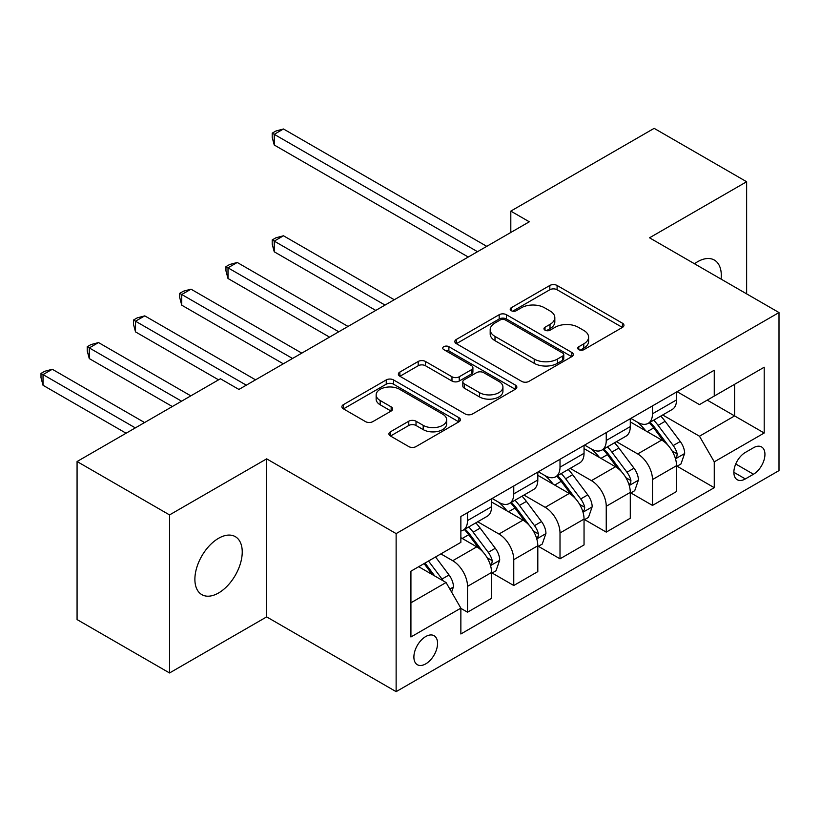 <?xml version="1.0" encoding="UTF-8"?>
<svg xmlns="http://www.w3.org/2000/svg" width="820" height="820" viewBox="0 0 820 820"><rect width="100%" height="100%" fill="white"/><g stroke="black" fill="none" stroke-linecap="round" stroke-linejoin="round"><path stroke-width="1.23" d="M578.787 349.668A3.598 2.071 0 0 0 583.871 349.668L622.452 327.395A5.135 2.962 0 0 0 623.958 325.304A5.135 2.962 0 0 0 622.452 323.203L557.098 285.473A5.135 2.962 0 0 0 549.83 285.473L511.249 307.746A3.598 2.071 0 0 0 510.204 309.212A3.598 2.071 0 0 0 511.249 310.678A3.598 2.071 0 0 0 516.333 310.678L521.325 307.797A16.431 9.491 0 0 1 544.562 307.797L550.015 310.944A16.431 9.491 0 0 1 554.822 317.647A16.431 9.491 0 0 1 550.015 324.361L545.023 327.241A3.598 2.071 0 0 0 543.967 328.707A3.598 2.071 0 0 0 545.023 330.173A3.598 2.071 0 0 0 550.107 330.173L555.099 327.293A16.431 9.491 0 0 1 578.336 327.293L583.778 330.439A16.431 9.491 0 0 1 588.596 337.143A16.431 9.491 0 0 1 583.778 343.857L578.787 346.737A3.598 2.071 0 0 0 577.741 348.203A3.598 2.071 0 0 0 578.787 349.668L578.787 346.737M218.561 592.983A33.487 19.331 120 0 0 240.434 563.473A33.487 19.331 120 0 0 235.309 536.649A33.487 19.331 120 0 0 218.561 538.299A33.487 19.331 120 0 0 196.687 567.809A33.487 19.331 120 0 0 201.822 594.633A33.487 19.331 120 0 0 218.561 592.983M721.087 279.118A33.487 19.331 120 0 0 714.353 260.063A33.487 19.331 120 0 0 697.615 261.724A33.487 19.331 120 0 0 694.499 263.763M425.723 663.882A16.738 9.666 120 0 0 436.66 649.132A16.738 9.666 120 0 0 434.087 635.715A16.738 9.666 120 0 0 425.723 636.545A16.738 9.666 120 0 0 414.787 651.305A16.738 9.666 120 0 0 417.349 664.712A16.738 9.666 120 0 0 425.723 663.882M390.433 431.802A5.135 2.962 0 0 0 388.926 433.893A5.135 2.962 0 0 0 390.433 435.994L408.77 446.582A5.135 2.962 0 0 0 416.027 446.582L458.872 421.839A5.135 2.962 0 0 0 460.379 419.748A5.135 2.962 0 0 0 458.872 417.646L393.518 379.916A5.135 2.962 0 0 0 386.251 379.916L343.406 404.649A5.135 2.962 0 0 0 341.899 406.751A5.135 2.962 0 0 0 343.406 408.842L365.556 421.634A5.135 2.962 0 0 0 372.813 421.634L391.15 411.045A5.135 2.962 0 0 0 392.657 408.944A5.135 2.962 0 0 0 391.15 406.853L380.172 400.508A13.735 7.933 0 0 1 376.144 394.902A13.735 7.933 0 0 1 384.631 387.573A13.735 7.933 0 0 1 399.596 389.295L442.626 414.141A13.735 7.933 0 0 1 446.644 419.748A13.735 7.933 0 0 1 438.167 427.066A13.735 7.933 0 0 1 423.202 425.354L416.027 421.213A5.135 2.962 0 0 0 408.77 421.213L390.433 431.802L390.433 435.994M266.654 458.851L169.545 514.919L77.07 461.527L77.07 619.572L169.545 672.964L266.654 616.896L396.132 691.649L396.132 533.605L266.654 458.851L266.654 616.896M746.63 293.867L746.63 181.743L649.522 237.8L779 312.553L396.132 533.605M746.63 181.743L654.155 128.35L510.809 211.109L510.809 232.47M77.07 461.527L220.416 378.768L238.907 389.438L529.3 221.789L510.809 211.109M521.694 381.382A5.135 2.962 0 0 0 528.951 381.382L571.796 356.638A5.135 2.962 0 0 0 573.303 354.547A5.135 2.962 0 0 0 571.796 352.446L506.442 314.716A5.135 2.962 0 0 0 499.175 314.716L456.33 339.449A5.135 2.962 0 0 0 454.823 341.55A5.135 2.962 0 0 0 456.33 343.641L521.694 381.382M445.239 350.447A3.598 2.071 0 0 1 448.888 350.96L448.888 346.686L515.339 385.051A5.135 2.962 0 0 1 516.846 387.142A5.135 2.962 0 0 1 515.339 389.244L472.494 413.977A5.135 2.962 0 0 1 465.227 413.977L399.873 376.247L399.873 372.054A5.135 2.962 0 0 0 398.366 374.145A5.135 2.962 0 0 0 399.873 376.247M399.873 372.054L418.21 361.466A5.135 2.962 0 0 1 425.467 361.466L451.974 376.769A5.135 2.962 0 0 0 459.241 376.769L471.397 369.748A5.135 2.962 0 0 0 472.904 367.647A5.135 2.962 0 0 0 471.397 365.556L443.804 349.617A3.598 2.071 0 0 1 442.749 348.151A3.598 2.071 0 0 1 444.973 346.235A3.598 2.071 0 0 1 448.888 346.686M753.477 447.751L745.339 452.445A16.215 9.358 120 0 0 734.74 466.744A16.215 9.358 120 0 0 737.231 479.731A16.215 9.358 120 0 0 745.339 478.931L753.477 474.237A16.215 9.358 120 0 0 764.066 459.938A16.215 9.358 120 0 0 761.585 446.951A16.215 9.358 120 0 0 753.477 447.751M396.132 691.649L779 470.598L779 312.553M677.084 391.683L699.47 404.608L714.261 396.06L714.261 370.22L460.86 516.518L460.86 542.358L410.922 571.191L410.922 636.976L460.86 608.143L460.86 633.983L714.261 487.685L714.261 461.844L699.47 436.219L662.683 414.981M714.261 396.06L764.199 367.227L764.199 433.011L714.261 461.844M169.545 514.919L169.545 672.964M707.229 400.119L734.607 415.924L734.607 384.313L764.199 367.227M699.47 436.219L734.607 415.924L764.199 433.011M410.922 602.803L446.07 582.518L418.692 566.712M460.86 608.358L467.523 612.202L467.523 586.361A20.93 12.085 -120 0 0 452.722 560.726L440.883 553.9M467.523 612.202L491.569 598.323L491.569 572.473A20.93 12.085 -120 0 0 476.768 546.848L460.86 537.664M492.123 573.016L513.761 585.5L513.761 559.66A20.93 12.085 -120 0 0 498.97 534.035L477.722 521.766M513.761 585.5L537.807 571.622L537.807 545.782A20.93 12.085 -120 0 0 523.016 520.146L491.569 501.994M538.361 546.315L560.009 558.809L560.009 532.969A20.93 12.085 -120 0 0 545.208 507.334L523.959 495.075M560.009 558.809L584.045 544.931L584.045 519.08A20.93 12.085 -120 0 0 569.254 493.455L537.807 475.303M584.609 519.613L606.246 532.108L606.246 506.268A20.93 12.085 -120 0 0 591.445 480.643L570.197 468.374M606.246 532.108L630.293 518.23L630.293 492.389A20.93 12.085 -120 0 0 615.492 466.754L584.045 448.601M630.846 492.922L652.484 505.417L652.484 479.577A20.93 12.085 -120 0 0 637.693 453.942L616.445 441.672M652.484 505.417L676.531 491.528L676.531 465.688A20.93 12.085 -120 0 0 661.73 440.063L630.293 421.91M630.846 418.384L637.693 422.331A20.93 12.085 -120 0 0 648.149 423.366A20.93 12.085 -120 0 0 652.484 413.792L652.484 405.89M584.609 445.075L591.445 449.032A20.93 12.085 -120 0 0 601.911 450.067A20.93 12.085 -120 0 0 606.246 440.483L606.246 432.581M538.361 471.777L545.208 475.723A20.93 12.085 -120 0 0 555.673 476.768A20.93 12.085 -120 0 0 560.009 467.185L560.009 459.282M492.123 498.468L498.97 502.424A20.93 12.085 -120 0 0 509.425 503.459A20.93 12.085 -120 0 0 513.761 493.876L513.761 485.983M677.084 466.221L714.261 487.685M648.149 423.366L672.195 409.487A20.93 12.085 -120 0 0 676.531 399.904L676.531 392.001M601.911 450.067L625.957 436.189A20.93 12.085 -120 0 0 630.293 426.605L630.293 418.702M555.673 476.768L579.72 462.88A20.93 12.085 -120 0 0 584.045 453.306L584.045 445.404M509.425 503.459L533.471 489.581A20.93 12.085 -120 0 0 537.807 479.997L537.807 472.094M460.86 531.001A20.93 12.085 -120 0 0 463.187 530.161L487.234 516.272A20.93 12.085 -120 0 0 491.569 506.698L491.569 498.796M463.187 530.161A20.93 12.085 -120 0 0 467.523 520.577L467.523 512.674M446.07 582.518L460.86 608.143M580.222 350.181L583.778 348.131A16.431 9.491 0 0 0 588.596 341.417L588.596 337.143M554.822 317.647L554.822 321.922A16.431 9.491 0 0 1 550.015 328.635L546.458 330.685M622.38 327.436L557.098 289.747A5.135 2.962 0 0 0 549.83 289.747L512.684 311.19M571.735 356.679L506.442 318.99A5.135 2.962 0 0 0 499.175 318.99L456.402 343.683M562.725 356.013A3.598 2.071 0 0 0 563.77 354.547A3.598 2.071 0 0 0 562.725 353.082L505.356 319.954A3.598 2.071 0 0 0 500.272 319.954L495.003 322.998A16.431 9.491 0 0 0 490.186 329.702A16.431 9.491 0 0 0 495.003 336.415L534.22 359.058A16.431 9.491 0 0 0 557.457 359.058L562.725 356.013L562.725 360.287A3.598 2.071 0 0 0 563.77 358.822L563.77 354.547M490.186 329.702L490.186 333.976A16.431 9.491 0 0 0 495.003 340.689L495.003 336.415M562.725 360.287L557.457 363.321A16.431 9.491 0 0 1 534.22 363.321L495.003 340.689M399.934 376.288L418.21 365.74L418.21 361.466M472.904 367.647L472.904 371.921A5.135 2.962 0 0 1 471.397 374.012L459.241 381.044A5.135 2.962 0 0 1 451.974 381.044L425.467 365.74A5.135 2.962 0 0 0 418.21 365.74M448.888 350.96L515.267 389.285M479.485 392.647A13.735 7.933 0 0 0 494.45 394.369A13.735 7.933 0 0 0 502.926 387.04A13.735 7.933 0 0 0 498.908 381.433L483.749 372.68A5.135 2.962 0 0 0 476.481 372.68L464.325 379.701A5.135 2.962 0 0 0 462.818 381.802A5.135 2.962 0 0 0 464.325 383.893L479.485 392.647L479.485 396.921A13.735 7.933 0 0 0 494.45 398.643A13.735 7.933 0 0 0 502.926 391.314L502.926 387.04M462.818 381.802L462.818 386.066A5.135 2.962 0 0 0 464.325 388.167L464.325 383.893M479.485 396.921L464.325 388.167M446.644 419.748L446.644 424.012A13.735 7.933 0 0 1 438.167 431.34A13.735 7.933 0 0 1 423.202 429.618L416.027 425.488A5.135 2.962 0 0 0 408.77 425.488L390.494 436.035M376.144 394.902L376.144 399.176A13.735 7.933 0 0 0 380.172 404.783L380.172 400.508M391.089 411.086L380.172 404.783M458.81 421.88L393.518 384.18A5.135 2.962 0 0 0 386.251 384.18L343.478 408.883M676.531 466.549L680.969 463.976L684.669 453.306A13.868 8.005 -120 0 0 680.241 441.498L665.133 421.316A40.026 23.103 -120 0 0 660.766 416.088M645.729 430.818A40.026 23.103 -120 0 0 637.54 422.249M675.27 458.052L676.879 456.309L677.187 453.89A13.868 8.005 -120 0 0 673.22 445.557L658.101 425.375A40.026 23.103 -120 0 0 653.735 420.147M650.014 422.3A33.22 19.178 60 0 1 655.467 428.501L668.249 445.567M394.276 299.741L283.484 235.781L274.239 241.121L274.239 251.791L375.775 310.421M649.297 422.71A40.026 23.103 60 0 1 653.663 427.937L663.708 441.355M274.239 251.791L272.199 244.216L272.199 239.942L385.031 305.081M272.199 239.942L275.899 237.81L283.484 235.781M477.506 251.689L274.239 134.326L283.484 128.986L486.762 246.348M468.261 257.029L274.239 145.007L274.239 134.326L272.199 133.158L275.899 131.015L283.484 128.986M274.239 145.007L272.199 137.422L272.199 133.158M630.293 493.24L634.731 490.678L638.431 479.997A13.868 8.005 -120 0 0 634.003 468.189L618.885 448.017A40.026 23.103 -120 0 0 614.518 442.79M599.492 457.519A40.026 23.103 -120 0 0 591.292 448.94M629.022 484.753L630.641 483.011L630.939 480.592A13.868 8.005 -120 0 0 626.972 472.248L611.864 452.076A40.026 23.103 -120 0 0 607.497 446.849M603.766 448.991A33.22 19.178 60 0 1 609.219 455.192L622.011 472.269M348.039 326.442L237.246 262.472L228.001 267.812L228.001 278.492L329.537 337.122M603.048 449.411A40.026 23.103 60 0 1 607.425 454.639L617.47 468.056M228.001 278.492L225.961 270.907L225.961 266.643L338.783 331.782M225.961 266.643L229.661 264.501L237.246 262.472M584.045 519.941L588.493 517.379L592.183 506.698A13.868 8.005 -120 0 0 587.766 494.89L572.647 474.708A40.026 23.103 -120 0 0 568.28 469.481M553.244 484.21A40.026 23.103 -120 0 0 545.054 475.641M582.784 511.444L584.404 509.702L584.701 507.283A13.868 8.005 -120 0 0 580.734 498.949L565.615 478.767A40.026 23.103 -120 0 0 561.249 473.54M557.528 475.692A33.22 19.178 60 0 1 562.981 481.893L575.773 498.97M301.791 353.133L191.009 289.173L181.753 294.513L181.753 305.194L283.3 363.813M556.811 476.102A40.026 23.103 60 0 1 561.177 481.33L571.232 494.747M181.753 305.194L179.724 297.609L179.724 293.334L292.545 358.473M179.724 293.334L183.424 291.202L191.009 289.173M537.807 546.632L542.245 544.07L545.946 533.389A13.868 8.005 -120 0 0 541.518 521.592L526.409 501.409A40.026 23.103 -120 0 0 522.043 496.182M507.006 510.911A40.026 23.103 -120 0 0 498.816 502.332M536.547 538.145L538.156 536.403L538.463 533.984A13.868 8.005 -120 0 0 534.496 525.64L519.378 505.468A40.026 23.103 -120 0 0 515.011 500.241M511.29 502.383A33.22 19.178 60 0 1 516.743 508.584L529.535 525.661M255.553 379.834L144.761 315.864L135.515 321.204L135.515 331.885L218.561 379.834M510.573 502.803A40.026 23.103 60 0 1 514.939 508.031L524.984 521.448M135.515 331.885L133.486 324.3L133.486 320.036L246.307 385.174M133.486 320.036L137.176 317.893L144.761 315.864M491.569 573.334L496.008 570.771L499.708 560.091A13.868 8.005 -120 0 0 495.28 548.283L480.161 528.111A40.026 23.103 -120 0 0 475.795 522.873M490.309 564.836L491.918 563.094L492.226 560.675A13.868 8.005 -120 0 0 488.248 552.342L473.14 532.17A40.026 23.103 -120 0 0 468.773 526.932M465.042 529.084A33.22 19.178 60 0 1 470.495 535.286L483.287 552.362M190.814 395.855L98.523 342.565L89.277 347.905L89.277 358.586L172.323 406.525M464.335 529.495A40.026 23.103 60 0 1 468.702 534.732L478.747 548.139M89.277 358.586L87.238 351.001L87.238 346.727L181.568 401.185M87.238 346.727L90.938 344.595L98.523 342.565M451.615 592.122L453.46 586.782A13.868 8.005 -120 0 0 449.042 574.984L435.553 556.975M144.576 422.546L52.285 369.266L43.029 374.596L43.029 385.277L126.085 433.226M443.271 580.898A13.868 8.005 -120 0 0 442.011 579.043L428.522 561.034M425.047 563.043L434.743 575.978M424.083 563.596L432.304 574.564M43.029 385.277L41 377.702L41 373.428L135.331 427.886M41 373.428L44.7 371.286L52.285 369.266M452.722 560.726L476.768 546.848M498.97 534.035L523.016 520.146M545.208 507.334L569.254 493.455M591.445 480.643L615.492 466.754M637.693 453.942L661.73 440.063M652.484 413.792L676.531 399.904M652.484 479.577L676.531 465.688M606.246 506.268L630.293 492.389M606.246 440.483L630.293 426.605M560.009 532.969L584.045 519.08M560.009 467.185L584.045 453.306M513.761 559.66L537.807 545.782M513.761 493.876L537.807 479.997M467.523 586.361L491.569 572.473M467.523 520.577L491.569 506.698M735.735 463.987L753.477 474.237M733.869 472.31L745.339 478.931M583.778 348.131L583.778 343.857M545.023 330.173L545.023 327.241M550.015 328.635L550.015 324.361M511.249 310.678L511.249 307.746M549.83 289.747L549.83 285.473M557.098 289.747L557.098 285.473M622.452 327.395L622.452 323.203M456.33 343.641L456.33 339.449M499.175 318.99L499.175 314.716M506.442 318.99L506.442 314.716M571.796 356.638L571.796 352.446M534.22 363.321L534.22 359.058M557.457 363.321L557.457 359.058M425.467 365.74L425.467 361.466M451.974 381.044L451.974 376.769M459.241 381.044L459.241 376.769M471.397 374.012L471.397 369.748M515.339 389.244L515.339 385.051M408.77 425.488L408.77 421.213M416.027 425.488L416.027 421.213M423.202 429.618L423.202 425.354M391.15 411.045L391.15 406.853M343.406 408.842L343.406 404.649M386.251 384.18L386.251 379.916M393.518 384.18L393.518 379.916M458.872 421.839L458.872 417.646M675.495 458.81L684.577 453.573M658.101 425.375L665.133 421.316M647.205 431.668L653.663 427.937M673.22 445.557L680.241 441.498M672.113 450.969L677.187 453.89M629.258 485.512L638.339 480.264M611.864 452.076L618.885 448.017M600.957 458.37L607.425 454.639M626.972 472.248L634.003 468.189M625.875 477.66L630.939 480.592M583.01 512.203L592.091 506.965M565.615 478.767L572.647 474.708M554.72 485.061L561.177 481.33M580.734 498.949L587.766 494.89M579.637 504.361L584.701 507.283M536.772 538.904L545.853 533.656M519.378 505.468L526.409 501.409M508.482 511.762L514.939 508.031M534.496 525.64L541.518 521.592M533.4 531.063L538.463 533.984M490.534 565.595L499.616 560.357M473.14 532.17L480.161 528.111M462.234 538.453L468.702 534.732M488.248 552.342L495.28 548.283M487.152 557.754L492.226 560.675M449.862 589.078L453.378 587.058M442.011 579.043L449.042 574.984"/></g></svg>
